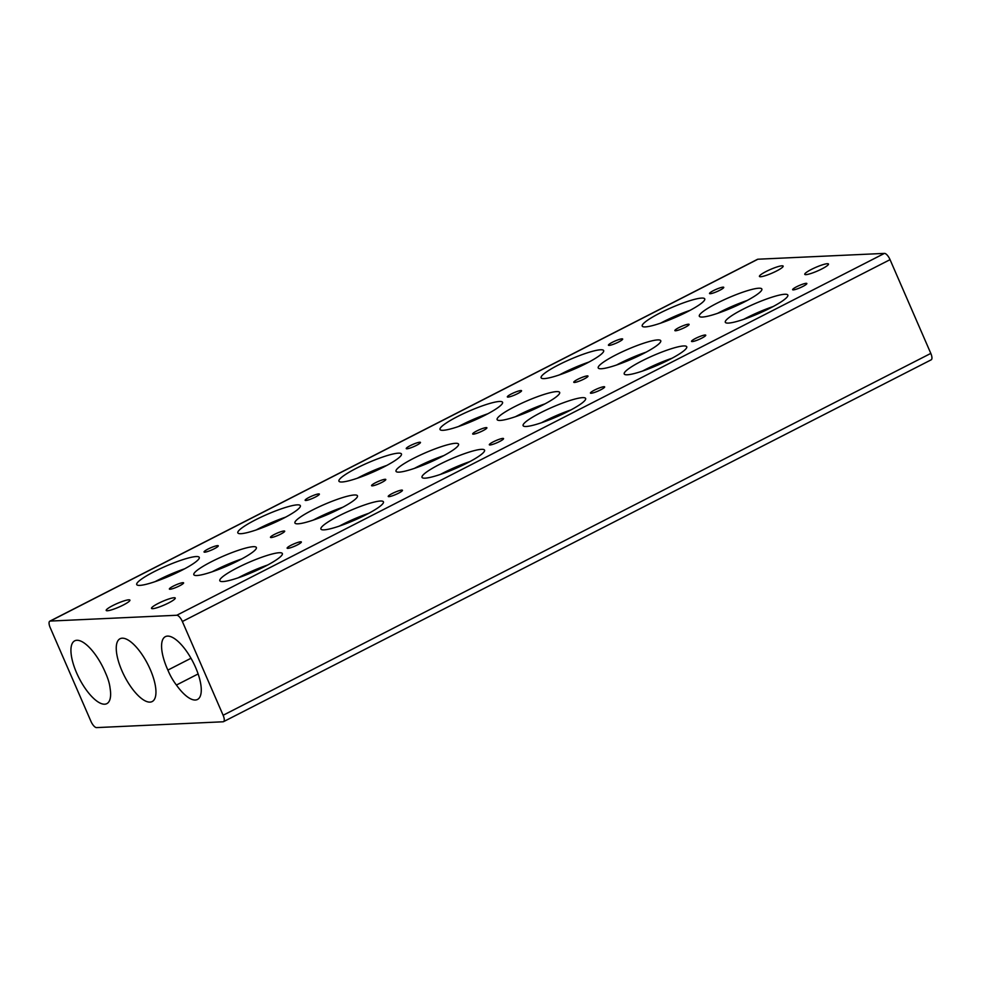<?xml version="1.0" encoding="UTF-8"?>
<svg xmlns="http://www.w3.org/2000/svg" width="981" height="981" viewBox="0 0 981 981"><rect width="100%" height="100%" fill="white"/><g stroke="black" fill="none" stroke-linecap="round" stroke-linejoin="round"><path stroke-width="1.47" d="M805.928 274.643A12.937 1.999 156.5 0 1 804.763 274.337A12.937 1.999 156.5 0 1 813.568 268.365A12.937 1.999 156.5 0 1 827.314 263.717A12.937 1.999 156.5 0 1 828.479 264.024A12.937 1.999 156.5 0 1 819.675 269.996A12.937 1.999 156.5 0 1 805.928 274.643M152.68 608.674A12.937 1.999 156.5 0 1 151.515 608.367A12.937 1.999 156.5 0 1 160.332 602.395A12.937 1.999 156.5 0 1 174.066 597.736A12.937 1.999 156.5 0 1 175.243 598.042A12.937 1.999 156.5 0 1 166.427 604.014A12.937 1.999 156.5 0 1 152.68 608.674M107.358 610.758A12.937 1.999 156.5 0 1 106.193 610.452A12.937 1.999 156.5 0 1 115.01 604.48A12.937 1.999 156.5 0 1 128.756 599.82A12.937 1.999 156.5 0 1 129.921 600.139A12.937 1.999 156.5 0 1 121.104 606.099A12.937 1.999 156.5 0 1 107.358 610.758M760.606 276.74A12.937 1.999 156.5 0 1 759.441 276.421A12.937 1.999 156.5 0 1 768.246 270.449A12.937 1.999 156.5 0 1 781.992 265.802A12.937 1.999 156.5 0 1 783.157 266.109A12.937 1.999 156.5 0 1 774.352 272.08A12.937 1.999 156.5 0 1 760.606 276.74M675.566 330.769A7.762 1.202 156.5 0 1 674.867 330.585A7.762 1.202 156.5 0 1 680.152 327.004A7.762 1.202 156.5 0 1 688.392 324.208A7.762 1.202 156.5 0 1 689.091 324.392A7.762 1.202 156.5 0 1 683.806 327.973A7.762 1.202 156.5 0 1 675.566 330.769M793.322 289.886A7.762 1.202 156.5 0 1 792.611 289.702A7.762 1.202 156.5 0 1 797.909 286.121A7.762 1.202 156.5 0 1 806.149 283.325A7.762 1.202 156.5 0 1 806.848 283.509A7.762 1.202 156.5 0 1 801.563 287.09A7.762 1.202 156.5 0 1 793.322 289.886M728.38 323.092A34.102 5.273 156.5 0 1 725.302 322.271A34.102 5.273 156.5 0 1 748.528 306.538A34.102 5.273 156.5 0 1 784.763 294.263A34.102 5.273 156.5 0 1 787.841 295.073A34.102 5.273 156.5 0 1 764.616 310.818A34.102 5.273 156.5 0 1 728.38 323.092M773.151 306.538A34.102 5.273 -23.5 0 0 743.708 319.34M710.232 293.711A7.762 1.202 156.5 0 1 709.533 293.527A7.762 1.202 156.5 0 1 714.818 289.947A7.762 1.202 156.5 0 1 723.058 287.151A7.762 1.202 156.5 0 1 723.757 287.335A7.762 1.202 156.5 0 1 718.472 290.916A7.762 1.202 156.5 0 1 710.232 293.711M702.396 317.047A34.102 5.273 156.5 0 1 699.318 316.225A34.102 5.273 156.5 0 1 722.543 300.493A34.102 5.273 156.5 0 1 758.767 288.218A34.102 5.273 156.5 0 1 761.857 289.039A34.102 5.273 156.5 0 1 738.632 304.772A34.102 5.273 156.5 0 1 702.396 317.047M747.154 300.493A34.102 5.273 -23.5 0 0 717.712 313.295M645.29 326.906A34.102 5.273 156.5 0 1 642.212 326.097A34.102 5.273 156.5 0 1 665.437 310.364A34.102 5.273 156.5 0 1 701.673 298.077A34.102 5.273 156.5 0 1 704.75 298.898A34.102 5.273 156.5 0 1 681.525 314.631A34.102 5.273 156.5 0 1 645.29 326.906M690.06 310.352A34.102 5.273 -23.5 0 0 660.618 323.154M574.461 382.455A7.762 1.202 156.5 0 1 573.762 382.271A7.762 1.202 156.5 0 1 579.048 378.691A7.762 1.202 156.5 0 1 587.3 375.895A7.762 1.202 156.5 0 1 587.999 376.079A7.762 1.202 156.5 0 1 582.714 379.672A7.762 1.202 156.5 0 1 574.461 382.455M692.218 341.572A7.762 1.202 156.5 0 1 691.519 341.388A7.762 1.202 156.5 0 1 696.804 337.807A7.762 1.202 156.5 0 1 705.057 335.012A7.762 1.202 156.5 0 1 705.756 335.208A7.762 1.202 156.5 0 1 700.471 338.788A7.762 1.202 156.5 0 1 692.218 341.572M627.288 374.779A34.102 5.273 156.5 0 1 624.21 373.957A34.102 5.273 156.5 0 1 647.435 358.224A34.102 5.273 156.5 0 1 683.671 345.95A34.102 5.273 156.5 0 1 686.749 346.771A34.102 5.273 156.5 0 1 663.524 362.504A34.102 5.273 156.5 0 1 627.288 374.779M672.046 358.224A34.102 5.273 -23.5 0 0 642.604 371.026M609.127 345.398A7.762 1.202 156.5 0 1 608.428 345.214A7.762 1.202 156.5 0 1 613.714 341.633A7.762 1.202 156.5 0 1 621.966 338.837A7.762 1.202 156.5 0 1 622.665 339.034A7.762 1.202 156.5 0 1 617.38 342.614A7.762 1.202 156.5 0 1 609.127 345.398M601.292 368.746A34.102 5.273 156.5 0 1 598.214 367.924A34.102 5.273 156.5 0 1 621.439 352.191A34.102 5.273 156.5 0 1 657.675 339.916A34.102 5.273 156.5 0 1 660.753 340.726A34.102 5.273 156.5 0 1 637.527 356.471A34.102 5.273 156.5 0 1 601.292 368.746M646.062 352.191A34.102 5.273 -23.5 0 0 616.62 364.993M544.197 378.605A34.102 5.273 156.5 0 1 541.12 377.783A34.102 5.273 156.5 0 1 564.345 362.05A34.102 5.273 156.5 0 1 600.58 349.776A34.102 5.273 156.5 0 1 603.658 350.597A34.102 5.273 156.5 0 1 580.433 366.33A34.102 5.273 156.5 0 1 544.197 378.605M588.968 362.05A34.102 5.273 -23.5 0 0 559.513 374.852M473.369 434.154A7.762 1.202 156.5 0 1 472.67 433.97A7.762 1.202 156.5 0 1 477.955 430.389A7.762 1.202 156.5 0 1 486.196 427.593A7.762 1.202 156.5 0 1 486.895 427.777A7.762 1.202 156.5 0 1 481.61 431.358A7.762 1.202 156.5 0 1 473.369 434.154M591.126 393.271A7.762 1.202 156.5 0 1 590.427 393.087A7.762 1.202 156.5 0 1 595.712 389.506A7.762 1.202 156.5 0 1 603.953 386.71A7.762 1.202 156.5 0 1 604.652 386.894A7.762 1.202 156.5 0 1 599.366 390.475A7.762 1.202 156.5 0 1 591.126 393.271M526.184 426.477A34.102 5.273 156.5 0 1 523.106 425.656A34.102 5.273 156.5 0 1 546.331 409.923A34.102 5.273 156.5 0 1 582.567 397.648A34.102 5.273 156.5 0 1 585.645 398.47A34.102 5.273 156.5 0 1 562.42 414.203A34.102 5.273 156.5 0 1 526.184 426.477M570.954 409.923A34.102 5.273 -23.5 0 0 541.512 422.725M508.035 397.097A7.762 1.202 156.5 0 1 507.336 396.913A7.762 1.202 156.5 0 1 512.622 393.332A7.762 1.202 156.5 0 1 520.862 390.536A7.762 1.202 156.5 0 1 521.561 390.72A7.762 1.202 156.5 0 1 516.276 394.301A7.762 1.202 156.5 0 1 508.035 397.097M500.2 420.432A34.102 5.273 156.5 0 1 497.122 419.61A34.102 5.273 156.5 0 1 520.347 403.878A34.102 5.273 156.5 0 1 556.583 391.603A34.102 5.273 156.5 0 1 559.66 392.425A34.102 5.273 156.5 0 1 536.435 408.157A34.102 5.273 156.5 0 1 500.2 420.432M544.958 403.878A34.102 5.273 -23.5 0 0 515.515 416.68M443.093 430.303A34.102 5.273 156.5 0 1 440.015 429.482A34.102 5.273 156.5 0 1 463.24 413.749A34.102 5.273 156.5 0 1 499.476 401.474A34.102 5.273 156.5 0 1 502.554 402.284A34.102 5.273 156.5 0 1 479.329 418.029A34.102 5.273 156.5 0 1 443.093 430.303M487.864 413.749A34.102 5.273 -23.5 0 0 458.421 426.551M372.265 485.853A7.762 1.202 156.5 0 1 371.566 485.656A7.762 1.202 156.5 0 1 376.851 482.076A7.762 1.202 156.5 0 1 385.104 479.292A7.762 1.202 156.5 0 1 385.803 479.476A7.762 1.202 156.5 0 1 380.518 483.057A7.762 1.202 156.5 0 1 372.265 485.853M490.022 444.969A7.762 1.202 156.5 0 1 489.323 444.785A7.762 1.202 156.5 0 1 494.608 441.192A7.762 1.202 156.5 0 1 502.861 438.409A7.762 1.202 156.5 0 1 503.56 438.593A7.762 1.202 156.5 0 1 498.274 442.173A7.762 1.202 156.5 0 1 490.022 444.969M425.092 478.164A34.102 5.273 156.5 0 1 422.014 477.355A34.102 5.273 156.5 0 1 445.239 461.61A34.102 5.273 156.5 0 1 481.475 449.335A34.102 5.273 156.5 0 1 484.553 450.156A34.102 5.273 156.5 0 1 461.328 465.889A34.102 5.273 156.5 0 1 425.092 478.164M469.85 461.61A34.102 5.273 -23.5 0 0 440.408 474.412M406.943 448.795A7.762 1.202 156.5 0 1 406.232 448.599A7.762 1.202 156.5 0 1 411.517 445.018A7.762 1.202 156.5 0 1 419.77 442.235A7.762 1.202 156.5 0 1 420.469 442.419A7.762 1.202 156.5 0 1 415.184 445.999A7.762 1.202 156.5 0 1 406.943 448.795M399.095 472.131A34.102 5.273 156.5 0 1 396.017 471.309A34.102 5.273 156.5 0 1 419.243 455.576A34.102 5.273 156.5 0 1 455.478 443.302A34.102 5.273 156.5 0 1 458.556 444.123A34.102 5.273 156.5 0 1 435.331 459.856A34.102 5.273 156.5 0 1 399.095 472.131M443.866 455.576A34.102 5.273 -23.5 0 0 414.423 468.378M342.001 481.99A34.102 5.273 156.5 0 1 338.923 481.18A34.102 5.273 156.5 0 1 362.148 465.435A34.102 5.273 156.5 0 1 398.384 453.161A34.102 5.273 156.5 0 1 401.462 453.982A34.102 5.273 156.5 0 1 378.237 469.715A34.102 5.273 156.5 0 1 342.001 481.99M386.772 465.435A34.102 5.273 -23.5 0 0 357.329 478.238M271.173 537.539A7.762 1.202 156.5 0 1 270.474 537.355A7.762 1.202 156.5 0 1 275.759 533.774A7.762 1.202 156.5 0 1 284 530.979A7.762 1.202 156.5 0 1 284.698 531.162A7.762 1.202 156.5 0 1 279.413 534.743A7.762 1.202 156.5 0 1 271.173 537.539M388.93 496.656A7.762 1.202 156.5 0 1 388.231 496.472A7.762 1.202 156.5 0 1 393.516 492.891A7.762 1.202 156.5 0 1 401.756 490.095A7.762 1.202 156.5 0 1 402.455 490.279A7.762 1.202 156.5 0 1 397.17 493.872A7.762 1.202 156.5 0 1 388.93 496.656M323.988 529.863A34.102 5.273 156.5 0 1 320.91 529.041A34.102 5.273 156.5 0 1 344.135 513.308A34.102 5.273 156.5 0 1 380.37 501.033A34.102 5.273 156.5 0 1 383.448 501.855A34.102 5.273 156.5 0 1 360.223 517.588A34.102 5.273 156.5 0 1 323.988 529.863M368.758 513.308A34.102 5.273 -23.5 0 0 339.316 526.11M305.839 500.482A7.762 1.202 156.5 0 1 305.14 500.298A7.762 1.202 156.5 0 1 310.425 496.717A7.762 1.202 156.5 0 1 318.666 493.921A7.762 1.202 156.5 0 1 319.377 494.105A7.762 1.202 156.5 0 1 314.092 497.686A7.762 1.202 156.5 0 1 305.839 500.482M298.003 523.817A34.102 5.273 156.5 0 1 294.925 523.008A34.102 5.273 156.5 0 1 318.151 507.263A34.102 5.273 156.5 0 1 354.386 494.988A34.102 5.273 156.5 0 1 357.464 495.81A34.102 5.273 156.5 0 1 334.239 511.542A34.102 5.273 156.5 0 1 298.003 523.817M342.761 507.263A34.102 5.273 -23.5 0 0 313.319 520.065M240.909 533.689A34.102 5.273 156.5 0 1 237.831 532.867A34.102 5.273 156.5 0 1 261.056 517.134A34.102 5.273 156.5 0 1 297.28 504.859A34.102 5.273 156.5 0 1 300.358 505.681A34.102 5.273 156.5 0 1 277.145 521.414A34.102 5.273 156.5 0 1 240.909 533.689M285.667 517.134A34.102 5.273 -23.5 0 0 256.225 529.936M170.069 589.238A7.762 1.202 156.5 0 1 169.37 589.054A7.762 1.202 156.5 0 1 174.655 585.473A7.762 1.202 156.5 0 1 182.907 582.677A7.762 1.202 156.5 0 1 183.606 582.861A7.762 1.202 156.5 0 1 178.321 586.442A7.762 1.202 156.5 0 1 170.069 589.238M287.825 548.354A7.762 1.202 156.5 0 1 287.126 548.171A7.762 1.202 156.5 0 1 292.412 544.59A7.762 1.202 156.5 0 1 300.664 541.794A7.762 1.202 156.5 0 1 301.363 541.978A7.762 1.202 156.5 0 1 296.078 545.559A7.762 1.202 156.5 0 1 287.825 548.354M222.895 581.561A34.102 5.273 156.5 0 1 219.818 580.74A34.102 5.273 156.5 0 1 243.043 565.007A34.102 5.273 156.5 0 1 279.278 552.732A34.102 5.273 156.5 0 1 282.356 553.542A34.102 5.273 156.5 0 1 259.131 569.287A34.102 5.273 156.5 0 1 222.895 581.561M267.666 565.007A34.102 5.273 -23.5 0 0 238.211 577.809M204.747 552.18A7.762 1.202 156.5 0 1 204.048 551.996A7.762 1.202 156.5 0 1 209.333 548.416A7.762 1.202 156.5 0 1 217.574 545.62A7.762 1.202 156.5 0 1 218.273 545.804A7.762 1.202 156.5 0 1 212.987 549.385A7.762 1.202 156.5 0 1 204.747 552.18M196.899 575.516A34.102 5.273 156.5 0 1 193.821 574.694A34.102 5.273 156.5 0 1 217.046 558.962A34.102 5.273 156.5 0 1 253.282 546.687A34.102 5.273 156.5 0 1 256.36 547.508A34.102 5.273 156.5 0 1 233.135 563.241A34.102 5.273 156.5 0 1 196.899 575.516M241.669 558.962A34.102 5.273 -23.5 0 0 212.227 571.764M139.805 585.387A34.102 5.273 156.5 0 1 136.727 584.566A34.102 5.273 156.5 0 1 159.952 568.833A34.102 5.273 156.5 0 1 196.188 556.558A34.102 5.273 156.5 0 1 199.266 557.367A34.102 5.273 156.5 0 1 176.04 573.112A34.102 5.273 156.5 0 1 139.805 585.387M184.575 568.833A34.102 5.273 -23.5 0 0 155.133 581.635M191.001 658.263L167.874 670.097A35.267 13.084 62.9 0 1 167.261 668.711A35.267 13.084 62.9 0 1 165.36 636.657A35.267 13.084 62.9 0 1 195.587 667.411A35.267 13.084 62.9 0 1 197.488 699.465A35.267 13.084 62.9 0 1 176.421 685.045L198.125 673.947M176.421 685.045A25.862 9.602 62.9 0 1 168.376 671.274A25.862 9.602 62.9 0 1 167.874 670.097M106.058 674.143A25.862 9.602 62.9 0 1 110.068 688.098A35.267 13.084 62.9 0 1 106.843 703.647A35.267 13.084 62.9 0 1 76.616 672.892A35.267 13.084 62.9 0 1 74.728 640.826A35.267 13.084 62.9 0 1 104.942 671.58A35.267 13.084 62.9 0 1 105.531 672.966A25.862 9.602 62.9 0 1 106.058 674.143M150.265 669.496A35.267 13.084 62.9 0 1 152.165 701.562A35.267 13.084 62.9 0 1 121.938 670.808A35.267 13.084 62.9 0 1 120.05 638.741A35.267 13.084 62.9 0 1 150.265 669.496M223.509 721.673L931.19 359.819A7.051 2.612 -117.1 0 0 931.95 357.955A7.051 2.612 -117.1 0 0 930.81 353.405L223.128 715.259A7.051 2.612 62.9 0 1 224.269 719.821A7.051 2.612 62.9 0 1 223.509 721.673A7.051 2.612 62.9 0 1 223.079 721.783L96.555 727.608A7.051 2.612 62.9 0 1 93.747 725.83A7.051 2.612 62.9 0 1 90.951 721.342L50.19 627.595A7.051 2.612 62.9 0 1 49.05 623.045A7.051 2.612 62.9 0 1 49.81 621.181A7.051 2.612 62.9 0 1 50.239 621.071L757.921 259.217A7.051 2.612 -117.1 0 0 757.491 259.327L49.81 621.181M887.253 255.17A7.051 2.612 -117.1 0 0 884.445 253.392L176.764 615.259A7.051 2.612 62.9 0 1 179.572 617.037A7.051 2.612 62.9 0 1 182.368 621.513L890.049 259.658A7.051 2.612 -117.1 0 0 887.253 255.17M757.921 259.217L884.445 253.392M930.81 353.405L890.049 259.658M176.764 615.259L50.239 621.071M223.128 715.259L182.368 621.513"/></g></svg>
